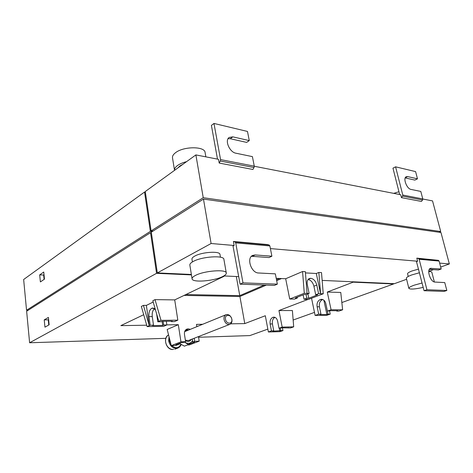 <?xml version="1.0" encoding="UTF-8"?>
<svg xmlns="http://www.w3.org/2000/svg" width="473" height="473" viewBox="0 0 473 473"><rect width="100%" height="100%" fill="white"/><g stroke="black" fill="none" stroke-linecap="round" stroke-linejoin="round"><path stroke-width="0.71" d="M422.791 199.015L432.541 200.907L440.706 231.528L203.236 197.702L151.094 230.913L145.258 191.53L195.881 154.913L218.514 159.312L219.194 163.067L252.901 169.464L254.031 167.531L254.273 166.159L252.405 156.622L235.95 153.217C229.565 152.276 224.456 140.28 229.216 137.442L232.858 136.863L249.271 140.593L246.634 142.397L230.239 138.719L228.104 138.666M254.273 166.159L220.56 159.602L213.979 123.447L211.401 125.398L217.491 159.111M213.979 123.447L247.48 131.447L249.271 140.593M401.441 197.643L421.443 201.439L422.555 199.984L422.773 198.932L402.783 195.042L402.558 196.135L401.441 197.643L400.696 194.722L254.291 166.265M402.783 195.042L395.588 166.827L392.968 168.175L399.65 194.515M422.773 198.932L420.804 191.441L410.978 189.407C406.756 188.857 402.73 178.025 406.242 176.713L407.661 176.589L417.488 178.824L415.59 171.604L395.588 166.827M195.881 154.913L203.236 197.702M417.488 178.824L414.868 180.089L405.207 177.925M438.968 232.231L440.706 231.528M151.094 230.913L153.004 231.096M220.56 159.602L220.323 161.033L219.194 163.067M398.94 191.725L393.713 193.362M183.045 164.202L179.911 165.94L177.96 167.874M186.593 161.636C182.826 162.594 179.805 163.889 177.523 165.52C175.323 167.164 174.324 168.778 174.525 170.363L172.497 157.822C172.261 156.167 173.242 154.482 175.442 152.779C183.388 146.222 204.821 146.151 205.099 152.507L205.861 156.853M439.104 261.055L419.161 259.275L426.924 289.742L424.05 290.706L416.488 261.634L417.594 261.22L416.814 258.14L438.4 260.333L439.104 261.055L441.185 268.989L438.388 269.988L429.383 269.326M424.05 290.706L443.993 291.415L446.837 290.487L444.756 282.576L434.977 282.074C430.418 282.204 426.285 269.45 430.513 268.362L441.185 268.989M426.924 289.742L446.837 290.487M416.814 258.14L418.451 258.524L419.161 259.275M440.676 267.056L449.35 263.94L439.642 263.106M322.148 280.4L394.381 283.682L406.603 279.289M429.182 271.183L433.51 269.628M305.457 272.903L316.295 273.5L318.837 272.442L321.504 272.596L323.248 293.774L308.674 299.338L304.027 299.261L303.134 294.904M276.208 278.319L285.68 278.745L302.566 271.52L305.357 271.679L307.078 293.355L309.123 293.408L307.314 284.699C306.794 281.559 307.474 279.502 309.336 278.526L310.631 278.313L308.278 279.283M234.123 245.481L233.396 241.461L267.523 244.565L269.172 245.014L269.876 245.936L235.714 242.88L242.986 282.866L240.089 284.172L233.012 246.061L234.123 245.481L211.106 243.506L157.32 272.921L191.37 274.464M223.806 275.936L238.723 276.616M417.594 261.22L270.396 248.591M418.575 269.107L412.024 270.964C408.985 272.117 407.501 273.063 407.578 273.808L408.24 276.451M220.459 257.217L219.975 254.439C220.051 250.826 201.835 251.973 194.728 256.112C192.753 257.2 191.831 258.211 191.955 259.151L192.405 261.93M449.35 263.94L440.966 232.509L203.473 199.092L211.106 243.506M269.876 245.936L271.886 256.206L269.019 257.566L252.31 256.342L255.166 254.947L252.688 255.402C246.214 257.98 251.246 273.092 258.577 272.992L275.339 273.855L277.349 284.149L274.423 285.39L240.089 284.172M233.396 241.461L235.022 241.922L235.714 242.88M242.986 282.866L277.349 284.149M271.886 256.206L255.166 254.947M251.388 256.354L252.31 256.342M203.473 199.092L151.283 232.184L157.32 272.921M285.68 278.745L289.718 299.019L304.281 293.284L302.566 271.52M297.192 297.233L297.351 298.008L294.555 299.102L289.718 299.019M304.281 293.284L307.078 293.355M316.786 285.059L313.906 286.206L315.704 294.768L318.607 293.65L316.786 285.059C315.68 281.092 313.682 278.845 310.791 278.319L310.631 278.313M316.295 273.5L320.582 293.703L323.248 293.774M318.607 293.65L320.582 293.703L318.837 272.442M313.906 286.206C312.854 282.363 310.909 280.128 308.083 279.513M304.027 299.261L306.829 298.185L306.072 294.537M315.704 294.768L317.685 294.815L308.804 298.221L306.829 298.185M297.351 298.008L295.312 297.966L304.18 294.49L306.226 294.543L309.123 293.408M308.804 298.221L307.905 293.887M419.498 272.744L411.747 274.937C408.063 276.309 406.266 277.432 406.36 278.307L408.849 288.347C410.162 289.541 414.951 289.222 423.211 287.377M434.362 281.967L431.873 272.353C431.701 271.815 430.661 271.543 428.751 271.532M422.099 283.002L414.301 285.142C410.588 286.467 408.773 287.537 408.849 288.347M226.301 273.022L223.895 259.328C224.031 255.065 201.835 256.532 193.203 261.48C190.82 262.769 189.703 263.969 189.85 265.069L192.073 278.816C192.18 282.801 213.577 281.175 222.505 276.622C225.166 275.327 226.431 274.127 226.301 273.022C226.496 269.036 204.2 270.692 195.479 275.422C193.079 276.658 191.937 277.787 192.073 278.816M236.317 276.504L239.758 295.643L185.913 294.543M279.466 278.467L276.492 279.75M264.283 285.036L239.758 295.643M145.353 192.162L144.543 192.05L23.65 279.502L26.547 310.241L28.197 310.247M152.265 231.563L150.361 231.386L26.547 310.241M144.543 192.05L150.361 231.386M39.685 274.884L40.394 281.932L44.474 279.135L43.747 272.016L39.685 274.884L43.652 275.032L44.101 279.389M44.03 274.772L43.652 275.032M173.644 349.275L172.261 349.523M179.415 343.392L184.375 346.147L188.355 344.622L184.523 342.08M192.629 341.11L188.355 344.622M187.468 344.965L189.431 344.882L199.192 341.157L194.71 341.323L192.783 342.068L192.57 340.731L191.346 342.221C189.507 343.64 187.45 343.723 185.168 342.458L184.571 342.062M192.57 340.731L192.298 339.017M191.299 339.407C189.844 341.624 187.887 342.032 185.428 340.619M194.71 341.323L194.226 338.266M185.357 340.158L188.408 340.536L229.89 324.33C231.563 323.508 232.243 321.882 231.93 319.446C230.848 315.739 228.891 314.155 226.059 314.687C224.427 315.515 223.759 317.129 224.054 319.535C225.13 323.23 227.075 324.827 229.89 324.33M226.059 314.687L184.647 331.674M185.298 330.361L187.751 330.39M190.3 329.344L188.266 328.847L186.853 329.107C184.99 330.048 184.192 331.821 184.47 334.435L185.593 341.666L183.672 342.417L181.715 342.487L175.826 344.799L177.777 344.716L175.915 345.444L171.303 345.639L167.17 329.456L178.321 324.685L166.857 324.874M188.875 344.22L194.687 341.991L192.783 342.068M177.777 344.716L177.677 344.072M185.593 341.666L180.952 341.837L171.303 345.639M223.9 275.942L223.971 276.362L174.714 299.894L155.026 299.628L152.82 300.722L158.774 321.356L157.793 321.794L156.664 314.037M153.193 302.028L146.37 305.398L143.443 305.381L141.338 306.427L147.103 326.612L163.735 326.311L166.868 324.945L163.658 324.998L163.114 321.303M146.701 325.205L120.846 325.631L143.703 314.711M274.996 317.371C272.886 318.548 272.028 320.741 272.418 323.94L273.731 330.834L271.455 330.893L268.38 331.987L265.318 315.739L244.778 323.591L230.729 323.822M202.645 324.283L196.502 324.383L196.863 326.654M278.987 328.227L282.239 327.83L290.499 327.955L293.692 326.843L292.397 310.542L278.952 310.53L282.168 327.103L278.987 328.227L277.639 321.238C277.012 318.66 275.753 317.288 273.867 317.135L272.797 317.359L274.931 317.342M308.248 299.332L278.952 310.53M341.855 302.543L393.583 283.966L353.195 282.156L327.281 292.06L340.761 292.444L342.635 309.797L338.946 311.08L336.723 311.08L336.64 310.69M198.565 337.261L249.827 335.594L267.842 329.119M293.148 320.032L314.48 312.375M191.441 274.902L156.563 273.335L29.61 342.765L165.846 338.325M223.971 276.362L223.108 276.321M154.476 308.668C152.649 310.389 151.916 313.031 152.271 316.597L153.5 325.17L152.548 325.595L162.7 325.418L162.097 321.321L172.332 321.191L171.338 321.628L174.561 321.587L177.824 320.162L161.015 320.345L155.026 299.628M161.015 320.345L158.774 321.356M153.5 325.17L150.189 325.223L148.965 316.62C148.617 312.558 149.533 309.791 151.709 308.319L152.85 308.018L155.457 309.868M150.189 325.223L147.103 326.612M146.37 305.398L149.243 325.649L143.443 305.381M162.103 321.315L161.122 321.752L157.793 321.794M162.7 325.418L163.658 324.998M174.714 299.894L177.824 320.162M166.868 324.945L166.319 321.262M171.338 321.628L171.273 321.202M151.366 232.728L150.544 232.651L156.563 273.335M281.518 278.556L276.664 280.649M266.329 285.107L239.912 296.494L184.092 295.412M271.455 330.893L270.142 323.981C269.752 320.718 270.639 318.512 272.797 317.359M239.912 296.494L244.778 323.591M353.118 281.807L353.195 282.156M327.281 292.06L331.088 309.774L342.635 309.797M336.723 311.08L337.846 310.69L330.81 310.684L327.399 311.08L331.088 309.774M327.399 311.08L325.802 303.607C325.099 300.946 323.698 299.515 321.587 299.314L320.174 299.592C317.679 300.893 316.662 303.288 317.129 306.782L318.678 314.173L315.119 315.432L311.541 298.244M273.731 330.834L272.785 331.165L280.737 330.645L280.264 328.197M293.692 326.843L282.168 327.103M268.38 331.987L279.868 331.656L282.949 330.586L280.737 330.645M282.411 327.824L282.949 330.586M279.791 330.976L279.259 328.221M288.282 328.008L288.223 327.688M198.465 336.61L199.192 341.157M178.321 324.685L180.952 341.837M188.266 328.847L186.356 329.634L188.384 330.13M186.356 329.634L185.96 329.651M393.506 283.64L393.583 283.966M48.624 319.606L48.24 319.831L48.772 325.016M150.544 232.651L26.636 311.228L29.61 342.765M44.959 327.174L49.157 324.797L48.406 317.424L44.22 319.866L44.959 327.174M44.22 319.866L48.24 319.831M329.575 311.08L330.225 314.119L326.672 315.355L315.119 315.432M330.225 314.119L328.002 314.131L326.323 306.031M328.002 314.131L326.908 314.51L323.863 300.195M326.908 314.51L319.872 314.545L320.966 314.161L318.678 314.173M320.966 314.161L319.417 306.8L317.129 306.782M322.722 299.533L322.456 299.634C319.967 300.929 318.95 303.317 319.417 306.8M231.8 319.198C231.066 314.06 224.468 314.072 225.503 319.263C226.26 324.466 232.87 324.342 231.8 319.198M230.239 138.719L232.858 136.863M422.555 199.984L402.558 196.135M405.278 177.765L407.661 176.589M254.031 167.531L220.323 161.033M429.768 268.835L431.394 268.25M438.4 260.333L418.451 258.524M269.172 245.014L235.022 241.922M310.791 278.319L308.177 279.395M172.432 349.541C168.826 348.849 166.561 346.378 165.633 342.127C165.284 338.786 166.26 336.38 168.565 334.908C162.836 337.639 165.834 349.281 172.343 349.553M169.032 336.735L168.642 340.909C170.185 346.538 173.248 348.926 177.836 348.063C179.409 347.424 180.52 346.23 181.171 344.474M169.399 338.183L169.387 340.773L171.114 344.9M171.723 345.621C175.607 348.778 178.676 348.347 180.917 344.326M153.861 308.266L151.833 308.26M153.979 308.325L151.709 308.319M152.271 316.597L148.965 316.62M272.921 317.312L274.807 317.294M270.142 323.981L272.418 323.94M188.112 328.847L186.202 329.634M322.456 299.634L320.174 299.592M322.604 299.575L320.316 299.539M428.958 270.314L429.271 271.537M174.797 349.234L177.836 348.063M177.771 344.693L180.053 343.8"/></g></svg>
